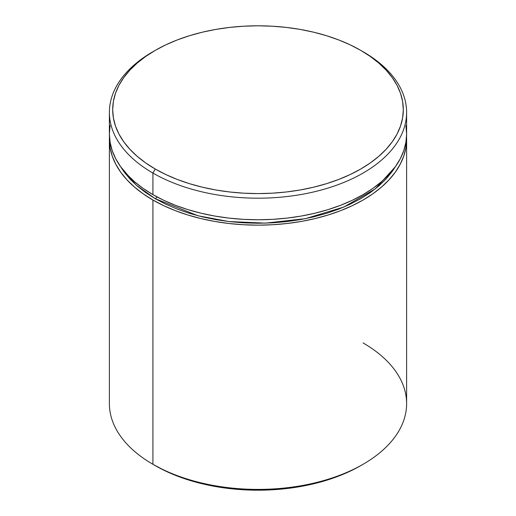 <?xml version="1.0" encoding="UTF-8"?>
<svg xmlns="http://www.w3.org/2000/svg" width="516" height="516" viewBox="0 0 516 516"><rect width="100%" height="100%" fill="white"/><g stroke="black" fill="none" stroke-linecap="round" stroke-linejoin="round"><path stroke-width="0.77" d="M156.941 196.867A3.302 1.909 -60 0 1 155.251 198.679L136.379 185.27L120.602 166.655L123.75 171.46L129.851 178.904L137.179 185.966L145.673 192.578L155.251 198.679A3.302 1.909 120 0 0 156.941 196.867M363.083 342.94A148.614 85.798 180 0 1 363.083 464.277A148.614 85.798 180 0 1 152.917 464.277L155.251 465.625A145.312 83.895 0 0 0 360.748 465.625L350.183 471.16L338.728 476.062L326.499 480.293L313.605 483.815L300.183 486.588L286.348 488.588L272.242 489.794L258 490.2L243.758 489.794L229.652 488.588L215.817 486.588L202.395 483.815L189.501 480.293L177.272 476.062L165.817 471.16L152.917 464.277A148.614 85.798 0 0 0 314.87 482.879A148.614 85.798 0 0 0 406.614 403.609L406.614 139.352A148.614 85.798 180 0 1 314.87 218.623A148.614 85.798 180 0 1 152.917 200.027L152.917 464.277L152.917 200.027L163.72 205.678L175.434 210.696L187.947 215.024L201.13 218.623L214.862 221.461L229.007 223.505L243.436 224.744L258 225.157L272.564 224.744L286.993 223.505L301.138 221.461L314.87 218.623L328.053 215.024L340.566 210.696L352.28 205.678L363.083 200.027L372.881 193.784L381.569 187.024L389.064 179.8L395.301 172.189L400.21 164.262L403.757 156.096L405.898 147.763L406.537 136.656A148.614 85.798 180 0 1 406.614 139.352M155.251 50.374L152.917 51.723A148.614 85.798 0 0 0 152.917 173.06L155.251 169.016A145.312 83.895 180 0 1 155.251 50.374A145.312 83.895 180 0 1 360.748 50.374L350.183 44.84L338.728 39.938L326.499 35.707L313.605 32.185L300.183 29.412L286.348 27.413L272.242 26.206L258 25.8L243.758 26.206L229.652 27.413L215.817 29.412L202.395 32.185L189.501 35.707L177.272 39.938L165.817 44.84L155.251 50.374L145.673 56.47L137.179 63.087L129.851 70.144L123.75 77.587L118.944 85.34L115.481 93.325L113.391 101.471L112.688 109.695L113.391 117.919L115.481 126.059L118.944 134.044L123.75 141.797L129.851 149.24L137.179 156.303L145.673 162.914L155.251 169.016L165.817 174.543L177.272 179.445L189.501 183.683L202.395 187.198L215.817 189.972L229.652 191.978L243.758 193.184L258 193.59L272.242 193.184L286.348 191.978L300.183 189.972L313.605 187.198L326.499 183.683L338.728 179.445L350.183 174.543L360.748 169.016L370.327 162.914L378.821 156.303L386.149 149.24L392.25 141.797L397.056 134.044L400.519 126.059L402.609 117.919L403.312 109.695L402.609 101.471L400.519 93.325L397.056 85.34L392.25 77.587L386.149 70.144L378.821 63.087L370.327 56.47L360.748 50.374A145.312 83.895 180 0 1 360.748 169.016A145.312 83.895 180 0 1 155.251 169.016L152.917 173.06A148.614 85.798 0 0 0 363.083 173.06A148.614 85.798 0 0 0 363.083 51.723L363.083 51.723A148.614 85.798 180 0 1 406.614 112.391A148.614 85.798 180 0 1 314.87 191.662A148.614 85.798 180 0 1 152.917 173.06L152.917 194.629A148.614 85.798 0 0 0 314.87 213.231A148.614 85.798 0 0 0 406.614 133.96L405.898 142.371L403.757 150.698L400.21 158.87L395.301 166.797L389.064 174.408L381.569 181.632L372.881 188.392L363.083 194.629L352.28 200.285L340.566 205.304L328.053 209.631L314.87 213.231L301.138 216.069L286.993 218.113L272.564 219.352L258 219.764L243.436 219.352L229.007 218.113L214.862 216.069L201.13 213.231L187.947 209.631L175.434 205.304L163.72 200.285L152.917 194.629L152.917 173.06A148.614 85.798 180 0 1 109.386 112.391A148.614 85.798 180 0 1 154.097 51.045M109.386 112.391L109.386 133.96A148.614 85.798 0 0 0 152.917 194.629L143.119 188.392L134.431 181.632L126.936 174.408L120.699 166.797L115.79 158.87L112.243 150.698L110.102 142.371L109.386 133.96L110.102 125.549M405.898 125.549L406.614 133.96L406.614 112.391M109.463 136.656L110.102 147.763L112.243 156.096L115.79 164.262L120.699 172.189L126.936 179.8L134.431 187.024L143.119 193.784L152.917 200.027A148.614 85.798 180 0 1 109.386 139.352A148.614 85.798 180 0 1 109.463 136.656M395.398 166.655L392.25 171.46L386.149 178.904L378.821 185.966L370.327 192.578L360.748 198.679L350.183 204.207L338.728 209.109L326.499 213.34L313.605 216.862L300.183 219.635L286.348 221.635L272.242 222.847L258 223.247L243.758 222.847L229.652 221.635L215.817 219.635L202.395 216.862L189.501 213.34L177.272 209.109L165.817 204.207L155.251 198.679L198.002 215.765L228.794 221.538L265.437 223.138L305.362 218.668L343.856 207.039L375.28 188.882L395.398 166.655M109.386 139.352L109.386 403.609A148.614 85.798 0 0 0 152.917 464.277L152.917 464.277M360.748 50.374L363.083 51.723A148.614 85.798 0 0 0 361.903 51.045M363.083 464.277L360.748 465.625"/></g></svg>
